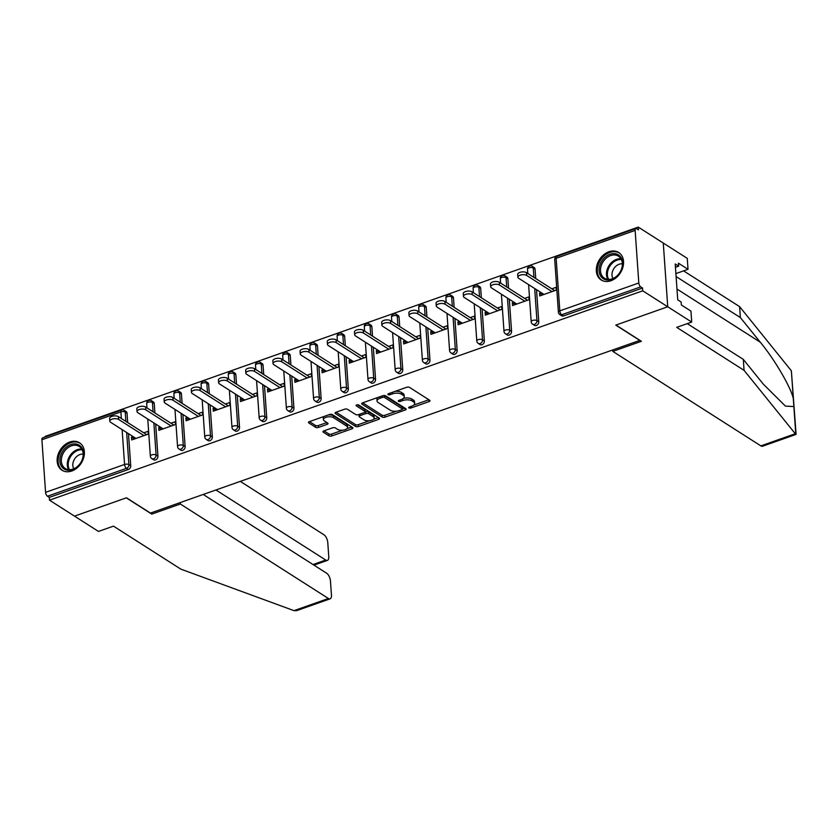 <?xml version="1.0" encoding="UTF-8"?>
<svg xmlns="http://www.w3.org/2000/svg" width="838" height="838" viewBox="0 0 838 838"><rect width="100%" height="100%" fill="white"/><g stroke="black" fill="none" stroke-linecap="round" stroke-linejoin="round"><path stroke-width="1.26" d="M408.923 407.928A1.435 0.649 176 0 0 410.913 408.001L429.098 401.591A2.053 0.932 176 0 0 430.02 400.732A2.053 0.932 176 0 0 429.685 400.271L409.52 387.397A2.053 0.932 176 0 0 406.681 387.282L388.497 393.703A1.435 0.649 176 0 0 387.847 394.3A1.435 0.649 176 0 0 388.088 394.625A1.435 0.649 176 0 0 390.068 394.708L392.425 393.87A6.557 2.964 176 0 1 401.486 394.227L403.162 395.306A6.557 2.964 176 0 1 404.23 396.783A6.557 2.964 176 0 1 401.276 399.527L398.919 400.355A1.435 0.649 176 0 0 398.27 400.952A1.435 0.649 176 0 0 398.511 401.276A1.435 0.649 176 0 0 400.491 401.36L402.848 400.522A6.557 2.964 176 0 1 411.908 400.878L413.584 401.957A6.557 2.964 176 0 1 414.653 403.424A6.557 2.964 176 0 1 411.699 406.179L409.342 407.006A1.435 0.649 176 0 0 408.693 407.603A1.435 0.649 176 0 0 408.923 407.928M71.775 471.008A16.289 12.402 -57.5 0 0 83.748 457.527A16.289 12.402 -57.5 0 0 79.526 442.789A16.289 12.402 -57.5 0 0 69.753 442.024A16.289 12.402 -57.5 0 0 57.78 455.505A16.289 12.402 -57.5 0 0 62.002 470.244A16.289 12.402 -57.5 0 0 71.775 471.008M610.954 280.73A16.289 12.402 -57.5 0 0 622.917 267.249A16.289 12.402 -57.5 0 0 618.706 252.51A16.289 12.402 -57.5 0 0 608.922 251.746A16.289 12.402 -57.5 0 0 596.96 265.227A16.289 12.402 -57.5 0 0 601.181 279.965A16.289 12.402 -57.5 0 0 610.954 280.73M323.887 430.889A2.053 0.932 176 0 0 322.965 431.748A2.053 0.932 176 0 0 323.3 432.209L328.957 435.812A2.053 0.932 176 0 0 331.796 435.928L351.991 428.805A2.053 0.932 176 0 0 352.913 427.946A2.053 0.932 176 0 0 352.578 427.485L332.414 414.611A2.053 0.932 176 0 0 329.575 414.496L309.379 421.629A2.053 0.932 176 0 0 308.457 422.488A2.053 0.932 176 0 0 308.793 422.949L315.622 427.307A2.053 0.932 176 0 0 318.461 427.422L327.103 424.363A2.053 0.932 176 0 0 328.025 423.515A2.053 0.932 176 0 0 327.689 423.043L324.306 420.886A5.478 2.483 176 0 1 323.405 419.649A5.478 2.483 176 0 1 327.229 416.989A5.478 2.483 176 0 1 333.461 417.649L346.733 426.123A5.478 2.483 176 0 1 347.623 427.359A5.478 2.483 176 0 1 343.81 430.02A5.478 2.483 176 0 1 337.578 429.36L335.368 427.946A2.053 0.932 176 0 0 332.539 427.841L323.887 430.889M687.275 323.636L743.306 359.387L744.071 370.354L676.716 327.365L691.706 322.075L690.941 311.108L681.357 304.99L681.147 302.015L677.722 299.836L675.219 263.98L678.644 266.17L678.434 263.195L688.019 269.312L687.254 258.355L663.277 243.051L667.739 306.771L615.773 325.113L639.75 340.417L150.442 513.086L126.475 497.793L74.509 516.135L49.505 500.171L642.736 290.817L642.537 288.031L640.714 286.868L561.722 314.742L563.545 315.905L642.537 288.031M635.131 230.408L556.139 258.293L559.815 310.867L638.807 282.982L635.131 230.408A3.132 1.456 70.6 0 1 635.801 228.554A3.132 1.456 70.6 0 1 636.65 228.722L638.472 229.884L638.284 227.098L663.277 243.051L667.739 306.771L642.736 290.817M382.191 417.031A2.053 0.932 176 0 0 385.019 417.146L405.215 410.012A2.053 0.932 176 0 0 406.147 409.154A2.053 0.932 176 0 0 405.812 408.693L385.637 395.819A2.053 0.932 176 0 0 382.809 395.714L362.613 402.837A2.053 0.932 176 0 0 361.691 403.696A2.053 0.932 176 0 0 362.016 404.157L382.191 417.031L382.065 415.177A2.053 0.932 176 0 0 384.893 415.281L396.573 411.165M378.608 419.409L358.402 426.532A2.053 0.932 176 0 1 355.574 426.427L335.41 413.553A2.053 0.932 176 0 1 335.074 413.092A2.053 0.932 176 0 1 335.996 412.233L344.638 409.185A2.053 0.932 176 0 1 347.466 409.29L355.647 414.517A2.053 0.932 176 0 0 358.486 414.621L364.216 412.6A2.053 0.932 176 0 0 365.138 411.741A2.053 0.932 176 0 0 364.813 411.28L356.297 405.843A1.435 0.649 176 0 1 356.056 405.529A1.435 0.649 176 0 1 357.061 404.827A1.435 0.649 176 0 1 358.685 405.005L379.195 418.089A2.053 0.932 176 0 1 379.53 418.55A2.053 0.932 176 0 1 378.608 419.409L378.483 417.628M638.807 282.982A3.132 1.456 70.6 0 0 640.714 286.868M49.505 500.171L49.306 497.384L47.483 496.222A3.132 1.456 -109.4 0 1 45.577 492.346L41.9 439.761A3.132 1.456 -109.4 0 1 42.57 437.907L121.562 410.033A3.132 1.456 -109.4 0 0 120.892 411.887L41.9 439.761M45.084 437.017L45.053 436.451L638.284 227.098M551.823 288.827L556.097 287.319L556.296 290.105L539.724 295.95L539.536 293.164L542.416 295.007M541.118 292.609L539.536 293.164M127.051 413.228L125.218 412.055A3.132 2.388 122.5 0 0 124.286 410.337L126.119 411.51A3.132 2.388 122.5 0 1 127.051 413.228L127.701 422.562M128.476 433.665L130.728 465.802A3.132 2.388 122.5 0 1 128.298 469.51L126.475 468.348L47.483 496.222M49.306 497.384L128.298 469.51M563.545 315.905A3.132 2.388 122.5 0 1 561.67 315.758L559.836 314.596A3.132 2.388 122.5 0 0 561.722 314.742A3.132 1.456 70.6 0 1 559.815 310.867A3.132 1.414 176 0 0 558.401 312.176A3.132 3.132 0 0 0 559.836 314.596M157.932 456.197A3.132 2.388 122.5 0 1 155.501 459.905A3.132 2.388 122.5 0 1 153.626 459.769L151.804 458.596A3.132 2.388 122.5 0 0 153.679 458.742A3.132 2.388 -57.5 0 0 156.098 455.034L157.932 456.197L155.679 424.07M154.255 403.623L152.422 402.46A3.132 2.388 122.5 0 0 151.489 400.742L153.323 401.905A3.132 2.388 122.5 0 1 154.255 403.623L154.904 412.966M185.125 446.602A3.132 2.388 122.5 0 1 182.705 450.31A3.132 2.388 122.5 0 1 180.83 450.163L178.997 449A3.132 2.388 122.5 0 0 180.882 449.147A3.132 2.388 -57.5 0 0 183.302 445.439L185.125 446.602L182.883 414.475M181.448 394.028L179.625 392.854A3.132 2.388 122.5 0 0 178.693 391.137L180.526 392.31A3.132 2.388 122.5 0 1 181.448 394.028L182.108 403.361M212.328 436.996A3.132 2.388 122.5 0 1 209.909 440.715A3.132 2.388 122.5 0 1 208.034 440.568L206.2 439.395A3.132 2.388 122.5 0 0 208.086 439.541A3.132 2.388 -57.5 0 0 210.506 435.833L212.328 436.996L210.087 404.869M208.652 384.422L206.829 383.259A3.132 2.388 122.5 0 0 205.897 381.541L207.73 382.704A3.132 2.388 122.5 0 1 208.652 384.422L209.311 393.766M239.532 427.401A3.132 2.388 122.5 0 1 237.112 431.109A3.132 2.388 122.5 0 1 235.237 430.962L233.404 429.8A3.132 2.388 122.5 0 0 235.289 429.946A3.132 2.388 -57.5 0 0 237.709 426.238L239.532 427.401L237.29 395.274M235.855 374.827L234.032 373.654A3.132 2.388 122.5 0 0 233.1 371.946L234.923 373.109A3.132 2.388 122.5 0 1 235.855 374.827L236.515 384.16M266.735 417.795A3.132 2.388 122.5 0 1 264.316 421.514A3.132 2.388 122.5 0 1 262.441 421.367L260.608 420.194A3.132 2.388 122.5 0 0 262.493 420.341A3.132 2.388 -57.5 0 0 264.913 416.633L266.735 417.795L264.494 385.669M263.059 365.221L261.236 364.059A3.132 2.388 122.5 0 0 260.304 362.341L262.126 363.503A3.132 2.388 122.5 0 1 263.059 365.221L263.719 374.565M293.939 408.2A3.132 2.388 122.5 0 1 291.519 411.908A3.132 2.388 122.5 0 1 289.644 411.762L287.811 410.599A3.132 2.388 122.5 0 0 289.697 410.746A3.132 2.388 -57.5 0 0 292.116 407.038L293.939 408.2L291.697 376.073M290.262 355.626L288.44 354.464A3.132 2.388 122.5 0 0 287.507 352.746L289.33 353.908A3.132 2.388 122.5 0 1 290.262 355.626L290.912 364.959M321.143 398.595A3.132 2.388 122.5 0 1 318.723 402.313A3.132 2.388 122.5 0 1 316.837 402.167L315.015 400.993A3.132 2.388 122.5 0 0 316.9 401.14A3.132 2.388 -57.5 0 0 319.32 397.432L321.143 398.595L318.901 366.468M317.466 346.021L315.643 344.858A3.132 2.388 122.5 0 0 314.711 343.14L316.534 344.303A3.132 2.388 122.5 0 1 317.466 346.021L318.115 355.364M348.346 389A3.132 2.388 122.5 0 1 345.926 392.708A3.132 2.388 122.5 0 1 344.041 392.561L342.218 391.398A3.132 2.388 122.5 0 0 344.093 391.545A3.132 2.388 -57.5 0 0 346.523 387.837L348.346 389L346.094 356.873M344.669 336.426L342.847 335.263A3.132 2.388 122.5 0 0 341.914 333.545L343.737 334.708A3.132 2.388 122.5 0 1 344.669 336.426L345.319 345.759M375.55 379.394A3.132 2.388 122.5 0 1 373.13 383.113A3.132 2.388 122.5 0 1 371.244 382.966L369.422 381.793A3.132 2.388 122.5 0 0 371.297 381.939A3.132 2.388 -57.5 0 0 373.727 378.231L375.55 379.394L373.298 347.267M371.873 326.82L370.05 325.657A3.132 2.388 122.5 0 0 369.118 323.939L370.941 325.102A3.132 2.388 122.5 0 1 371.873 326.82L372.522 336.164M402.753 369.799A3.132 2.388 122.5 0 1 400.334 373.507A3.132 2.388 122.5 0 1 398.448 373.36L396.625 372.198A3.132 2.388 122.5 0 0 398.5 372.344A3.132 2.388 -57.5 0 0 400.92 368.636L402.753 369.799L400.501 337.672M399.077 317.225L397.243 316.062A3.132 2.388 122.5 0 0 396.322 314.344L398.144 315.507A3.132 2.388 122.5 0 1 399.077 317.225L399.726 326.558M429.957 360.204A3.132 2.388 122.5 0 1 427.537 363.912A3.132 2.388 122.5 0 1 425.652 363.765L423.829 362.592A3.132 2.388 122.5 0 0 425.704 362.739A3.132 2.388 -57.5 0 0 428.124 359.031L429.957 360.204L427.705 328.067M426.28 307.619L424.447 306.457A3.132 2.388 122.5 0 0 423.525 304.739L425.348 305.901A3.132 2.388 122.5 0 1 426.28 307.619L426.93 316.963M457.16 350.598A3.132 2.388 122.5 0 1 454.741 354.306A3.132 2.388 122.5 0 1 452.855 354.16L451.033 352.997A3.132 2.388 122.5 0 0 452.908 353.144A3.132 2.388 -57.5 0 0 455.327 349.436L457.16 350.598L454.908 318.471M453.484 298.024L451.651 296.861A3.132 2.388 122.5 0 0 450.718 295.144L452.551 296.306A3.132 2.388 122.5 0 1 453.484 298.024L454.133 307.357M484.364 341.003A3.132 2.388 122.5 0 1 481.934 344.711A3.132 2.388 122.5 0 1 480.059 344.565L478.236 343.391A3.132 2.388 122.5 0 0 480.111 343.538A3.132 2.388 -57.5 0 0 482.531 339.83L484.364 341.003L482.112 308.866M480.687 288.419L478.854 287.256A3.132 2.388 122.5 0 0 477.922 285.538L479.755 286.711A3.132 2.388 122.5 0 1 480.687 288.419L481.337 297.762M511.568 331.398A3.132 2.388 122.5 0 1 509.137 335.106A3.132 2.388 122.5 0 1 507.262 334.959L505.44 333.796A3.132 2.388 122.5 0 0 507.315 333.943A3.132 2.388 -57.5 0 0 509.734 330.235L511.568 331.398L509.315 299.271M507.891 278.824L506.058 277.661A3.132 2.388 122.5 0 0 505.125 275.943L506.959 277.106A3.132 2.388 122.5 0 1 507.891 278.824L508.54 288.157M538.761 321.802A3.132 2.388 122.5 0 1 536.341 325.511A3.132 2.388 122.5 0 1 534.466 325.364L532.633 324.201A3.132 2.388 122.5 0 0 534.518 324.337A3.132 2.388 -57.5 0 0 536.938 320.629L538.761 321.802L536.519 289.665M535.084 269.228L533.261 268.055A3.132 2.388 122.5 0 0 532.329 266.337L534.162 267.511A3.132 2.388 122.5 0 1 535.084 269.228L535.744 278.562M513.914 302.204L512.332 302.759L512.521 305.545L529.092 299.7L528.893 296.914L524.619 298.422M486.71 311.809L485.129 312.365L485.317 315.151L501.889 309.306L501.69 306.519L497.416 308.028M459.507 321.404L457.925 321.96L458.124 324.746L474.685 318.901L474.486 316.115L470.223 317.623M432.303 331L430.722 331.565L430.921 334.352L447.482 328.506L447.283 325.72L443.019 327.229M405.1 340.605L403.518 341.16L403.717 343.947L420.278 338.102L420.089 335.315L415.816 336.824M377.907 350.2L376.314 350.766L376.513 353.552L393.074 347.707L392.886 344.921L388.612 346.429M350.703 359.806L349.111 360.361L349.31 363.147L365.871 357.302L365.682 354.516L361.408 356.024M323.499 369.401L321.907 369.967L322.106 372.753L338.667 366.908L338.479 364.121L334.205 365.63M296.296 379.006L294.704 379.562L294.903 382.348L311.464 376.503L311.275 373.717L307.001 375.225M269.092 388.602L267.5 389.167L267.699 391.954L284.271 386.109L284.072 383.322L279.798 384.831M241.889 398.207L240.307 398.762L240.496 401.549L257.067 395.704L256.868 392.917L252.594 394.426M214.685 407.802L213.103 408.368L213.292 411.154L229.863 405.309L229.664 402.523L225.391 404.031M187.482 417.408L185.9 417.963L186.088 420.749L202.66 414.904L202.461 412.118L198.187 413.626M160.278 427.003L158.696 427.569L158.885 430.355L175.456 424.51L175.257 421.724L170.983 423.221M133.074 436.608L131.493 437.164L131.681 439.95L148.253 434.105L148.054 431.319L143.78 432.827M512.332 302.759L515.213 304.603M485.129 312.365L488.009 314.198M457.925 321.96L460.806 323.803M430.722 331.565L433.602 333.398M403.518 341.16L406.399 343.004M376.314 350.766L379.195 352.599M349.111 360.361L351.991 362.205M321.907 369.967L324.788 371.8M294.704 379.562L297.584 381.405M267.5 389.167L270.381 391M240.307 398.762L243.188 400.606M213.103 408.368L215.984 410.201M185.9 417.963L188.78 419.807M158.696 427.569L161.577 429.402M131.493 437.164L134.373 439.007M414.653 403.424L414.527 401.57A6.557 2.964 176 0 0 413.459 400.093L413.584 401.957M403.256 398.49A6.557 2.964 176 0 1 411.772 399.024L413.459 400.093M404.23 396.783L404.105 394.918A6.557 2.964 176 0 0 403.036 393.441L403.162 395.306M395.012 391.409A6.557 2.964 176 0 1 401.35 392.373L403.036 393.441M413.71 405.11L428.888 399.757M362.686 402.816L382.065 415.177M379.907 396.741L380.012 398.249A6.557 2.964 176 0 0 377.058 401.004A6.557 2.964 176 0 0 378.116 402.47L390.225 410.201A6.557 2.964 176 0 0 399.286 410.557L401.769 409.677A1.435 0.649 176 0 0 402.418 409.08L405.005 408.19M384.129 395.494A1.435 0.649 176 0 1 384.349 395.599L402.051 406.901A1.435 0.649 176 0 1 402.282 407.216L402.418 409.08A1.435 0.649 176 0 0 402.177 408.755L384.474 397.453A1.435 0.649 176 0 0 382.495 397.38L380.012 398.249M377.865 397.453A6.557 2.964 176 0 0 376.922 399.139L377.058 401.004M378.399 417.575L373.402 419.335M369.432 420.739L358.276 424.677L358.402 426.532M336.069 412.202L355.448 424.562A2.053 0.932 176 0 0 358.276 424.677M365.138 411.741L365.012 409.887A2.053 0.932 176 0 0 364.677 409.426L357.397 404.775M364.142 419.932A5.478 2.483 176 0 0 370.365 420.592A5.478 2.483 176 0 0 374.188 417.932A5.478 2.483 176 0 0 373.298 416.696L368.615 413.71A2.053 0.932 176 0 0 365.787 413.605L360.057 415.627A2.053 0.932 176 0 0 359.125 416.486A2.053 0.932 176 0 0 359.46 416.947L364.142 419.932M374.188 417.932L374.062 416.077A5.478 2.483 176 0 0 373.172 414.841L373.298 416.696M365.106 411.94L365.661 411.741A2.053 0.932 176 0 1 368.49 411.856L373.172 414.841M359.031 414.433A2.053 0.932 176 0 0 358.999 414.621L359.125 416.486M347.623 427.359L347.498 425.505A5.478 2.483 176 0 0 346.607 424.269L346.733 426.123M328.255 414.967A5.478 2.483 176 0 1 333.325 415.795L346.607 424.269M323.95 416.486A5.478 2.483 176 0 0 323.279 417.795L323.405 419.649M309.463 421.598L315.497 425.453A2.053 0.932 176 0 0 318.325 425.557L326.893 422.541M323.971 430.858L328.831 433.958A2.053 0.932 176 0 0 331.659 434.074L342.648 430.187M346.953 428.668L351.782 426.971M526.484 272.654L526.673 275.44A4.808 2.168 176 0 0 521.226 274.854A4.808 2.168 176 0 0 517.874 277.189L517.685 274.403A4.808 2.168 -4 0 1 521.027 272.067A4.808 2.168 -4 0 1 526.484 272.654L554.704 290.66M517.874 277.189A4.808 2.168 176 0 0 518.659 278.268L543.998 294.442M526.673 275.44L552.022 291.614M499.28 282.249L499.469 285.035A4.808 2.168 176 0 0 494.022 284.459A4.808 2.168 176 0 0 490.67 286.785L490.481 283.998A4.808 2.168 -4 0 1 493.823 281.673A4.808 2.168 -4 0 1 499.28 282.249L527.5 300.266M490.67 286.785A4.808 2.168 176 0 0 491.456 287.863L516.795 304.047M499.469 285.035L524.818 301.209M472.077 291.854L472.276 294.641A4.808 2.168 176 0 0 466.818 294.054A4.808 2.168 176 0 0 463.466 296.39L463.278 293.604A4.808 2.168 -4 0 1 466.619 291.268A4.808 2.168 -4 0 1 472.077 291.854L500.296 309.861M463.466 296.39A4.808 2.168 176 0 0 464.252 297.469L489.591 313.642M472.276 294.641L497.615 310.814M444.873 301.45L445.072 304.236A4.808 2.168 176 0 0 439.615 303.66A4.808 2.168 176 0 0 436.263 305.985L436.074 303.199A4.808 2.168 -4 0 1 439.416 300.873A4.808 2.168 -4 0 1 444.873 301.45L473.103 319.467M436.263 305.985A4.808 2.168 176 0 0 437.048 307.064L462.387 323.248M445.072 304.236L470.411 320.409M417.67 311.055L417.869 313.841A4.808 2.168 176 0 0 412.411 313.255A4.808 2.168 176 0 0 409.059 315.591L408.871 312.804A4.808 2.168 -4 0 1 412.223 310.469A4.808 2.168 -4 0 1 417.67 311.055L445.9 329.062M409.059 315.591A4.808 2.168 176 0 0 409.845 316.67L435.184 332.843M417.869 313.841L443.208 330.015M390.466 320.65L390.665 323.437A4.808 2.168 176 0 0 385.208 322.86A4.808 2.168 176 0 0 381.866 325.186L381.667 322.4A4.808 2.168 -4 0 1 385.019 320.074A4.808 2.168 -4 0 1 390.466 320.65L418.696 338.667M381.866 325.186A4.808 2.168 176 0 0 382.641 326.265L407.991 342.438M390.665 323.437L416.004 339.61M617.501 275.597A14.099 10.726 122.5 0 1 601.097 276.687A14.099 10.726 122.5 0 1 604.208 258.041A14.099 10.726 122.5 0 1 620.612 256.952A14.099 10.726 122.5 0 1 617.501 275.597M605.266 259.047A13.052 9.93 -57.5 0 0 604.397 278.185A13.052 9.93 -57.5 0 0 617.575 275.314A13.052 9.93 -57.5 0 0 618.444 256.177A13.052 9.93 -57.5 0 0 605.266 259.047M622.351 263.834A9.291 7.071 -57.5 0 0 615.375 266.714A9.291 7.071 -57.5 0 0 612.987 278.499M619.858 253.38A16.184 12.319 -57.5 0 0 619.554 253.181A16.184 12.319 -57.5 0 0 603.224 256.732A16.184 12.319 -57.5 0 0 602.145 280.458A16.184 12.319 -57.5 0 0 602.459 280.657M78.322 465.886A14.099 10.726 122.5 0 1 61.928 466.965A14.099 10.726 122.5 0 1 65.039 448.32A14.099 10.726 122.5 0 1 81.433 447.23A14.099 10.726 122.5 0 1 78.322 465.886M66.097 449.325A13.052 9.93 -57.5 0 0 65.228 468.463A13.052 9.93 -57.5 0 0 78.405 465.593A13.052 9.93 -57.5 0 0 79.275 446.465A13.052 9.93 -57.5 0 0 66.097 449.325M83.172 454.112A9.291 7.071 -57.5 0 0 76.206 456.993A9.291 7.071 -57.5 0 0 73.807 468.777M80.689 443.658A16.184 12.319 -57.5 0 0 80.385 443.459A16.184 12.319 -57.5 0 0 64.055 447.01A16.184 12.319 -57.5 0 0 62.976 470.736A16.184 12.319 -57.5 0 0 63.279 470.935M795.293 433.738L796.1 434.388L762.57 446.225A6.264 2.912 -109.4 0 1 760.873 445.889L795.293 433.738L744.071 370.354M743.306 359.387L763.209 384.014L785.426 406.105L793.858 406.556L793.293 398.469C790.81 387.125 774.375 359.135 760.286 342.218L740.383 317.592L676.098 276.561M691.706 322.075L667.739 306.771L615.951 325.05L641.405 341.296L612.808 351.394L760.873 445.889M675.889 273.597L688.019 269.312M796.1 434.388L791.365 370.815L739.608 306.635L740.383 317.592M739.608 306.635L683.588 270.873M612.704 349.959L612.808 351.394M675.449 267.291L678.644 266.17M330.12 598.835L296.579 610.672L294.002 610.651L180.83 569.128L113.476 526.138L98.475 531.428L74.509 516.135L126.297 497.856L151.751 514.103L180.348 504.005L328.423 598.5A6.264 2.912 70.6 0 0 330.12 598.835A6.264 2.912 70.6 0 0 331.45 595.116L330.465 580.996A6.264 2.912 70.6 0 0 326.652 573.234L203.225 494.462M180.348 504.005L180.254 502.57M313.014 564.54L325.731 560.046A6.264 2.912 70.6 0 0 327.428 560.381A6.264 2.912 70.6 0 0 328.768 556.662L327.773 542.542A6.264 2.912 70.6 0 0 323.96 534.78L240.297 481.379M325.731 560.046L215.942 489.979M151.751 514.103L151.657 512.667M363.263 330.256L363.462 333.042A4.808 2.168 176 0 0 358.004 332.456A4.808 2.168 176 0 0 354.663 334.791L354.464 332.005A4.808 2.168 -4 0 1 357.816 329.669A4.808 2.168 -4 0 1 363.263 330.256L391.493 348.262M354.663 334.791A4.808 2.168 176 0 0 355.438 335.87L380.787 352.044M363.462 333.042L388.801 349.216M336.059 339.851L336.258 342.637A4.808 2.168 176 0 0 330.801 342.061A4.808 2.168 176 0 0 327.459 344.387L327.26 341.6A4.808 2.168 -4 0 1 330.612 339.275A4.808 2.168 -4 0 1 336.059 339.851L364.289 357.868M327.459 344.387A4.808 2.168 176 0 0 328.234 345.466L353.584 361.639M336.258 342.637L361.597 358.811M308.855 349.456L309.054 352.243A4.808 2.168 176 0 0 303.597 351.656A4.808 2.168 176 0 0 300.255 353.992L300.056 351.206A4.808 2.168 -4 0 1 303.408 348.87A4.808 2.168 -4 0 1 308.855 349.456L337.086 367.463M300.255 353.992A4.808 2.168 176 0 0 301.031 355.071L326.38 371.244M309.054 352.243L334.393 368.416M281.662 359.052L281.851 361.838A4.808 2.168 176 0 0 276.404 361.262A4.808 2.168 176 0 0 273.052 363.587L272.853 360.801A4.808 2.168 -4 0 1 276.205 358.475A4.808 2.168 -4 0 1 281.662 359.052L309.882 377.069M273.052 363.587A4.808 2.168 176 0 0 273.827 364.666L299.176 380.84M281.851 361.838L307.2 378.011M254.459 368.647L254.647 371.444A4.808 2.168 176 0 0 249.2 370.857A4.808 2.168 176 0 0 245.848 373.193L245.649 370.406A4.808 2.168 -4 0 1 249.001 368.071A4.808 2.168 -4 0 1 254.459 368.647L282.678 386.664M245.848 373.193A4.808 2.168 176 0 0 246.623 374.272L271.973 390.445M254.647 371.444L279.997 387.617M227.255 378.252L227.444 381.039A4.808 2.168 176 0 0 221.997 380.462A4.808 2.168 176 0 0 218.645 382.788L218.446 380.002A4.808 2.168 -4 0 1 221.798 377.676A4.808 2.168 -4 0 1 227.255 378.252L255.475 396.269M218.645 382.788A4.808 2.168 176 0 0 219.43 383.867L244.769 400.04M227.444 381.039L252.793 397.212M200.052 387.847L200.24 390.634A4.808 2.168 176 0 0 194.793 390.058A4.808 2.168 176 0 0 191.441 392.394L191.242 389.607A4.808 2.168 -4 0 1 194.594 387.271A4.808 2.168 -4 0 1 200.052 387.847L228.271 405.864M191.441 392.394A4.808 2.168 176 0 0 192.227 393.472L217.566 409.646M200.24 390.634L225.59 406.818M172.848 397.453L173.037 400.239A4.808 2.168 176 0 0 167.59 399.653A4.808 2.168 176 0 0 164.238 401.989L164.049 399.202A4.808 2.168 -4 0 1 167.391 396.866A4.808 2.168 -4 0 1 172.848 397.453L201.068 415.47M164.238 401.989A4.808 2.168 176 0 0 165.023 403.068L190.362 419.241M173.037 400.239L198.386 416.413M145.644 407.048L145.843 409.834A4.808 2.168 176 0 0 140.386 409.258A4.808 2.168 176 0 0 137.034 411.594L136.845 408.808A4.808 2.168 -4 0 1 140.187 406.472A4.808 2.168 -4 0 1 145.644 407.048L173.864 425.065M137.034 411.594A4.808 2.168 176 0 0 137.82 412.673L163.159 428.846M145.843 409.834L171.182 426.018M118.441 416.654L118.64 419.44A4.808 2.168 176 0 0 113.182 418.853A4.808 2.168 176 0 0 109.83 421.189L109.642 418.403A4.808 2.168 -4 0 1 112.983 416.067A4.808 2.168 -4 0 1 118.441 416.654L146.66 434.671M109.83 421.189A4.808 2.168 176 0 0 110.616 422.268L135.955 438.442M118.64 419.44L143.979 435.613M410.809 406.493L410.913 408.001M389.963 393.19L390.068 394.708M400.386 399.841L400.491 401.36M635.801 228.554L556.809 256.428A3.132 1.456 70.6 0 0 556.139 258.293A3.132 1.414 176 0 0 554.725 259.602L558.401 312.176M45.577 492.346L124.569 464.462L122.128 429.622M121.353 418.508L120.892 411.887A3.132 1.414 -4 0 1 125.218 412.055L125.878 421.399M126.653 432.502L128.895 464.629A3.132 2.388 -57.5 0 1 126.475 468.348A3.132 1.456 -109.4 0 1 124.569 464.462A3.132 1.414 -4 0 1 128.895 464.629L130.728 465.802M532.329 266.337A3.132 3.132 0 0 0 527.521 269.197A3.132 1.414 176 0 1 528.935 267.888A3.132 1.414 -4 0 1 533.261 268.055L533.911 277.399M534.696 288.502L536.938 320.629A3.132 1.414 -4 0 0 532.612 320.462A3.132 1.414 176 0 0 531.198 321.771A3.132 3.132 0 0 0 532.633 324.201M505.125 275.943A3.132 3.132 0 0 0 500.317 278.803A3.132 1.414 176 0 1 501.732 277.483A3.132 1.414 -4 0 1 506.058 277.661L506.707 286.994M507.493 298.098L509.734 330.235A3.132 1.414 -4 0 0 505.408 330.067A3.132 1.414 176 0 0 503.994 331.377A3.132 3.132 0 0 0 505.44 333.796M477.922 285.538A3.132 3.132 0 0 0 473.114 288.398A3.132 1.414 176 0 1 474.528 287.088A3.132 1.414 -4 0 1 478.854 287.256L479.514 296.6M480.289 307.703L482.531 339.83A3.132 1.414 -4 0 0 478.205 339.662A3.132 1.414 176 0 0 476.791 340.972A3.132 3.132 0 0 0 478.236 343.391M450.718 295.144A3.132 3.132 0 0 0 445.91 298.003A3.132 1.414 176 0 1 447.324 296.683A3.132 1.414 -4 0 1 451.651 296.861L452.311 306.195M453.086 317.298L455.327 349.436A3.132 1.414 -4 0 0 451.001 349.268A3.132 1.414 176 0 0 449.587 350.577A3.132 3.132 0 0 0 451.033 352.997M423.525 304.739A3.132 3.132 0 0 0 418.707 307.598A3.132 1.414 176 0 1 420.121 306.289A3.132 1.414 -4 0 1 424.447 306.457L425.107 315.79M425.882 326.904L428.124 359.031A3.132 1.414 -4 0 0 423.798 358.863A3.132 1.414 176 0 0 422.383 360.172A3.132 3.132 0 0 0 423.829 362.592M396.322 314.344A3.132 3.132 0 0 0 391.503 317.204A3.132 1.414 176 0 1 392.917 315.884A3.132 1.414 -4 0 1 397.243 316.062L397.903 325.395M398.679 336.499L400.92 368.636A3.132 1.414 -4 0 0 396.594 368.469A3.132 1.414 176 0 0 395.18 369.778A3.132 3.132 0 0 0 396.625 372.198M369.118 323.939A3.132 3.132 0 0 0 364.31 326.799A3.132 1.414 176 0 1 365.714 325.49A3.132 1.414 -4 0 1 370.05 325.657L370.7 334.991M371.475 346.104L373.727 378.231A3.132 1.414 -4 0 0 369.39 378.064A3.132 1.414 176 0 0 367.987 379.373A3.132 3.132 0 0 0 369.422 381.793M341.914 333.545A3.132 3.132 0 0 0 337.106 336.405A3.132 1.414 176 0 1 338.51 335.085A3.132 1.414 -4 0 1 342.847 335.263L343.496 344.596M344.271 355.7L346.523 387.837A3.132 1.414 -4 0 0 342.187 387.659A3.132 1.414 176 0 0 340.783 388.979A3.132 3.132 0 0 0 342.218 391.398M314.711 343.14A3.132 3.132 0 0 0 309.903 346A3.132 1.414 176 0 1 311.317 344.69A3.132 1.414 -4 0 1 315.643 344.858L316.293 354.191M317.068 365.305L319.32 397.432A3.132 1.414 -4 0 0 314.983 397.264A3.132 1.414 176 0 0 313.58 398.574A3.132 3.132 0 0 0 315.015 400.993M287.507 352.746A3.132 3.132 0 0 0 282.699 355.605A3.132 1.414 176 0 1 284.113 354.285A3.132 1.414 -4 0 1 288.44 354.464L289.089 363.797M289.864 374.9L292.116 407.038A3.132 1.414 -4 0 0 287.79 406.859A3.132 1.414 176 0 0 286.376 408.179A3.132 3.132 0 0 0 287.811 410.599M260.304 362.341A3.132 3.132 0 0 0 255.496 365.2A3.132 1.414 176 0 1 256.91 363.891A3.132 1.414 -4 0 1 261.236 364.059L261.885 373.392M262.661 384.506L264.913 416.633A3.132 1.414 -4 0 0 260.587 416.465A3.132 1.414 176 0 0 259.172 417.774A3.132 3.132 0 0 0 260.608 420.194M233.1 371.946A3.132 3.132 0 0 0 228.292 374.796A3.132 1.414 176 0 1 229.706 373.486A3.132 1.414 -4 0 1 234.032 373.654L234.682 382.997M235.457 394.101L237.709 426.238A3.132 1.414 -4 0 0 233.383 426.06A3.132 1.414 176 0 0 231.969 427.38A3.132 3.132 0 0 0 233.404 429.8M205.897 381.541A3.132 3.132 0 0 0 201.089 384.401A3.132 1.414 176 0 1 202.503 383.092A3.132 1.414 -4 0 1 206.829 383.259L207.478 392.593M208.253 403.707L210.506 435.833A3.132 1.414 -4 0 0 206.179 435.666A3.132 1.414 176 0 0 204.765 436.975A3.132 3.132 0 0 0 206.2 439.395M178.693 391.137A3.132 3.132 0 0 0 173.885 393.996A3.132 1.414 176 0 1 175.299 392.687A3.132 1.414 -4 0 1 179.625 392.854L180.275 402.198M181.06 413.302L183.302 445.439A3.132 1.414 -4 0 0 178.976 445.261A3.132 1.414 176 0 0 177.562 446.581A3.132 3.132 0 0 0 178.997 449M151.489 400.742A3.132 3.132 0 0 0 146.681 403.602A3.132 1.414 176 0 1 148.096 402.292A3.132 1.414 -4 0 1 152.422 402.46L153.071 411.793M153.857 422.907L156.098 455.034A3.132 1.414 -4 0 0 151.772 454.866A3.132 1.414 176 0 0 150.358 456.176A3.132 3.132 0 0 0 151.804 458.596M411.772 399.024L411.908 400.878M402.722 398.857L402.848 400.522M401.35 392.373L401.486 394.227M392.32 392.352L392.425 393.87M428.972 399.81L429.098 401.591M361.953 403.193L362.016 404.157M405.1 408.242L405.215 410.012M384.893 415.281L385.019 417.146M402.051 406.901L402.177 408.755M384.349 395.599L384.474 397.453M382.39 395.861L382.495 397.38M355.448 424.562L355.574 426.427M335.336 412.589L335.41 413.553M364.677 409.426L364.813 411.28M356.244 405.173L356.297 405.843M368.49 411.856L368.615 413.71M365.661 411.741L365.787 413.605M359.942 414.108L360.057 415.627M333.325 415.795L333.461 417.649M326.977 422.593L327.103 424.363M318.325 425.557L318.461 427.422M315.497 425.453L315.622 427.307M308.719 421.985L308.793 422.949M351.866 427.024L351.991 428.805M331.659 434.074L331.796 435.928M328.831 433.958L328.957 435.812M323.238 431.245L323.3 432.209M607.833 279.368A13.052 9.93 122.5 0 1 611.216 262.849A13.052 9.93 122.5 0 1 620.958 258.795M621.367 259.55A12.622 9.606 -57.5 0 0 611.981 263.478A12.622 9.606 -57.5 0 0 608.692 279.41M68.664 469.647A13.052 9.93 122.5 0 1 72.047 453.128A13.052 9.93 122.5 0 1 81.789 449.074M82.197 449.828A12.622 9.606 -57.5 0 0 72.812 453.756A12.622 9.606 -57.5 0 0 69.512 469.699M795.796 434.21L793.858 406.556M793.293 398.469L791.365 370.815M676.968 289.047L760.286 342.218M294.002 610.651L328.423 598.5M556.809 256.428A3.132 3.132 0 0 0 554.725 259.602M527.521 269.197L527.825 273.502M528.6 284.616L531.198 321.771M500.317 278.803L500.621 283.108M501.396 294.211L503.994 331.377M473.114 288.398L473.418 292.703M474.193 303.817L476.791 340.972M445.91 298.003L446.214 302.309M446.989 313.412L449.587 350.577M418.707 307.598L419.01 311.904M419.786 323.018L422.383 360.172M391.503 317.204L391.807 321.509M392.582 332.613L395.18 369.778M364.31 326.799L364.603 331.104M365.378 342.218L367.987 379.373M337.106 336.405L337.4 340.71M338.185 351.813L340.783 388.979M309.903 346L310.196 350.305M310.982 361.419L313.58 398.574M282.699 355.605L283.003 359.911M283.778 371.014L286.376 408.179M255.496 365.2L255.8 369.506M256.575 380.62L259.172 417.774M228.292 374.796L228.596 379.111M229.371 390.215L231.969 427.38M201.089 384.401L201.392 388.706M202.168 399.82L204.765 436.975M173.885 393.996L174.189 398.312M174.964 409.415L177.562 446.581M146.681 403.602L146.985 407.907M147.76 419.021L150.358 456.176M124.286 410.337A3.132 3.132 0 0 0 121.562 410.033M327.428 560.381L313.957 565.137"/></g></svg>
